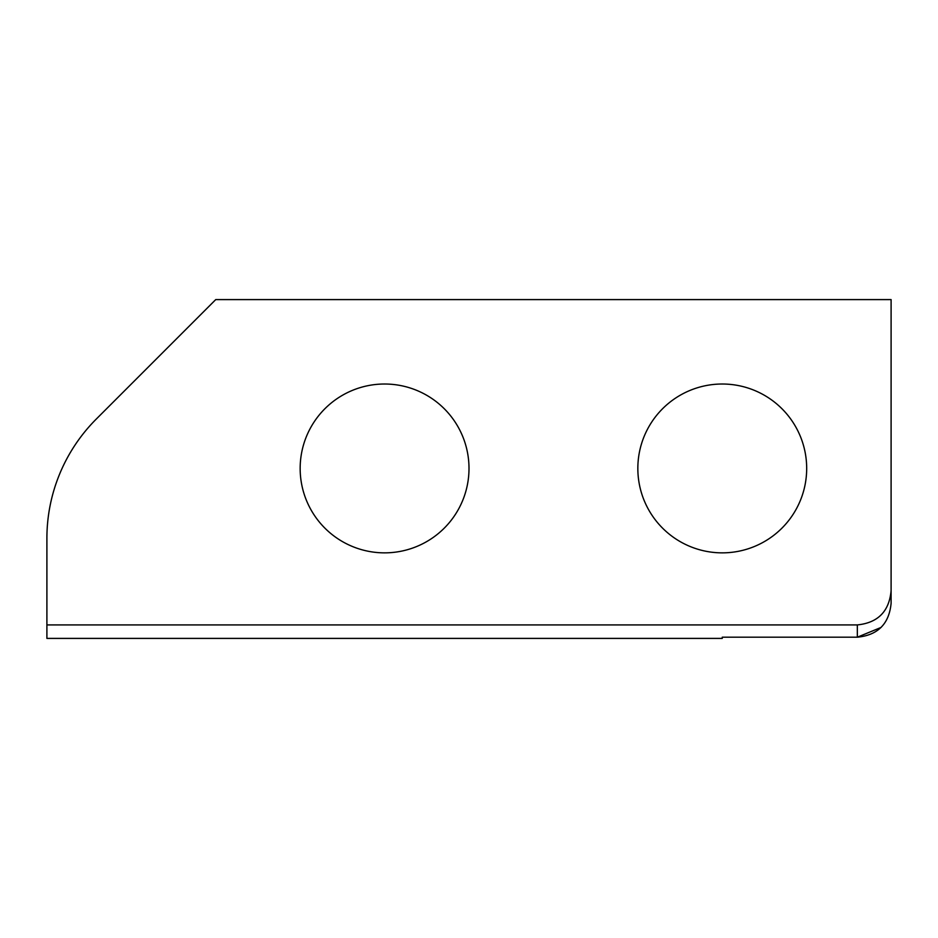 <?xml version="1.0" encoding="UTF-8"?>
<svg xmlns="http://www.w3.org/2000/svg" width="938" height="938" viewBox="0 0 938 938"><rect width="100%" height="100%" fill="white"/><g stroke="black" fill="none" stroke-linecap="round" stroke-linejoin="round"><path stroke-width="1.41" d="M806.68 468.437A84.42 84.42 0 0 0 722.26 384.017A84.42 84.42 0 0 0 637.84 468.437A84.42 84.42 0 0 0 722.26 552.857A84.42 84.42 0 0 0 806.68 468.437M469 468.437A84.42 84.42 0 0 0 384.58 384.017A84.42 84.42 0 0 0 300.16 468.437A84.42 84.42 0 0 0 384.58 552.857A84.42 84.42 0 0 0 469 468.437M891.1 590.706L891.1 299.597L215.74 299.597L96.356 418.981A168.84 168.84 0 0 0 46.9 538.365L46.9 638.403L722.26 638.403L722.26 637.195L857.332 637.195L857.332 624.919C877.933 622.809 889.189 611.412 891.1 590.706L891.1 603.392C889.095 623.934 877.839 635.202 857.332 637.195L881.099 627.416M891.1 603.392L891.1 468.437M857.332 624.919L46.9 624.919"/></g></svg>
